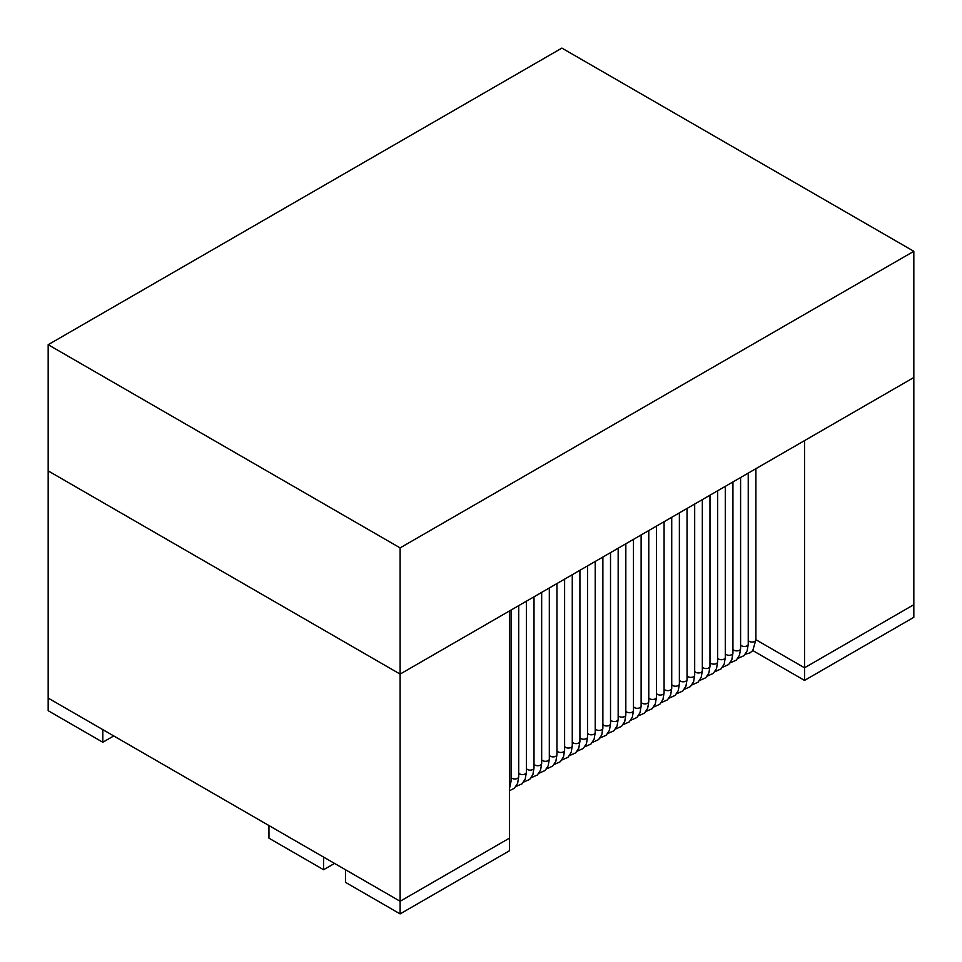 <?xml version="1.0" encoding="UTF-8"?>
<svg xmlns="http://www.w3.org/2000/svg" width="962" height="962" viewBox="0 0 962 962"><rect width="100%" height="100%" fill="white"/><g stroke="black" fill="none" stroke-linecap="round" stroke-linejoin="round"><path stroke-width="1.44" d="M913.828 251.298L561.88 48.1L48.172 344.697L400.12 547.883L913.828 251.298L913.828 377.513L804.533 440.608L804.533 667.796L913.828 604.689L913.828 617.303L804.533 680.411L752.801 650.552M48.172 344.697L48.172 470.899L400.12 674.097L913.828 377.513L913.828 604.689L804.533 667.796L755.891 639.706L804.533 667.796L804.533 680.411M400.12 547.883L400.12 674.097L48.172 470.899L48.172 698.087L400.12 901.274L509.415 838.179L509.415 610.99L400.12 674.097L400.12 913.9L345.466 882.346L345.466 869.732L400.12 901.274L509.415 838.179L509.415 850.793L400.12 913.9M334.535 863.419L323.605 869.732L268.951 838.179L268.951 825.552L323.605 857.106L323.605 869.732M102.814 742.255L102.814 729.629L48.172 698.087L48.172 710.702L102.814 742.255L113.744 735.942M748.244 640.259A3.86 2.237 -0 0 0 752.416 642.027A3.86 2.237 -0 0 0 755.891 639.814L755.891 468.698M509.415 782.996A3.86 2.237 -0 0 0 511.062 781.168L511.062 610.052M511.062 777.2A3.86 2.237 -0 0 0 515.235 778.967A3.86 2.237 -0 0 0 518.71 776.743L518.71 605.627M518.71 772.775A3.86 2.237 -0 0 0 522.883 774.554A3.86 2.237 -0 0 0 526.358 772.33L526.358 601.214M526.358 768.361A3.86 2.237 -0 0 0 530.531 770.129A3.86 2.237 -0 0 0 534.006 767.916L534.006 596.801M534.006 763.936A3.86 2.237 -0 0 0 538.179 765.716A3.86 2.237 -0 0 0 541.666 763.491L541.666 592.376M541.666 759.523A3.86 2.237 -0 0 0 545.839 761.303A3.86 2.237 -0 0 0 549.314 759.078L549.314 587.962M549.314 755.11A3.86 2.237 -0 0 0 553.487 756.878A3.86 2.237 -0 0 0 556.962 754.665L556.962 583.549M556.962 750.685A3.86 2.237 -0 0 0 561.135 752.464A3.86 2.237 -0 0 0 564.61 750.24L564.61 579.124M564.61 746.271A3.86 2.237 -0 0 0 568.795 748.051A3.86 2.237 -0 0 0 572.27 745.827L572.27 574.711M572.27 741.858A3.86 2.237 -0 0 0 576.442 743.626A3.86 2.237 -0 0 0 579.918 741.413L579.918 570.298M579.918 737.433A3.86 2.237 -0 0 0 584.09 739.213A3.86 2.237 -0 0 0 587.566 736.988L587.566 565.872M587.566 733.02A3.86 2.237 -0 0 0 591.738 734.8A3.86 2.237 -0 0 0 595.213 732.575L595.213 561.459M595.213 728.607A3.86 2.237 -0 0 0 599.398 730.374A3.86 2.237 -0 0 0 602.873 728.162L602.873 557.046M602.873 724.182A3.86 2.237 -0 0 0 607.046 725.961A3.86 2.237 -0 0 0 610.521 723.737L610.521 552.621M610.521 719.768A3.86 2.237 -0 0 0 614.694 721.548A3.86 2.237 -0 0 0 618.169 719.323L618.169 548.208M618.169 715.355A3.86 2.237 -0 0 0 622.342 717.123A3.86 2.237 -0 0 0 625.829 714.91L625.829 543.795M625.829 710.93A3.86 2.237 -0 0 0 630.002 712.71A3.86 2.237 -0 0 0 633.477 710.485L633.477 539.369M633.477 706.517A3.86 2.237 -0 0 0 637.65 708.297A3.86 2.237 -0 0 0 641.125 706.072L641.125 534.956M641.125 702.104A3.86 2.237 -0 0 0 645.298 703.871A3.86 2.237 -0 0 0 648.773 701.659L648.773 530.531M648.773 697.678A3.86 2.237 -0 0 0 652.945 699.458A3.86 2.237 -0 0 0 656.433 697.234L656.433 526.118M656.433 693.265A3.86 2.237 -0 0 0 660.605 695.045A3.86 2.237 -0 0 0 664.081 692.82L664.081 521.705M664.081 688.852A3.86 2.237 -0 0 0 668.253 690.62A3.86 2.237 -0 0 0 671.729 688.407L671.729 517.279M671.729 684.427A3.86 2.237 -0 0 0 675.901 686.207A3.86 2.237 -0 0 0 679.376 683.982L679.376 512.866M679.376 680.014A3.86 2.237 -0 0 0 683.561 681.793A3.86 2.237 -0 0 0 687.036 679.569L687.036 508.453M687.036 675.601A3.86 2.237 -0 0 0 691.209 677.368A3.86 2.237 -0 0 0 694.684 675.156L694.684 504.028M694.684 671.175A3.86 2.237 -0 0 0 698.857 672.955A3.86 2.237 -0 0 0 702.332 670.73L702.332 499.615M702.332 666.762A3.86 2.237 -0 0 0 706.505 668.53A3.86 2.237 -0 0 0 709.98 666.317L709.98 495.202M709.98 662.349A3.86 2.237 -0 0 0 714.165 664.117A3.86 2.237 -0 0 0 717.64 661.904L717.64 490.776M717.64 657.924A3.86 2.237 -0 0 0 721.813 659.704A3.86 2.237 -0 0 0 725.288 657.479L725.288 486.363M725.288 653.511A3.86 2.237 -0 0 0 729.461 655.278A3.86 2.237 -0 0 0 732.936 653.066L732.936 481.95M732.936 649.097A3.86 2.237 -0 0 0 737.108 650.865A3.86 2.237 -0 0 0 740.596 648.641L740.596 477.525M740.596 644.672A3.86 2.237 -0 0 0 744.768 646.452A3.86 2.237 -0 0 0 748.244 644.227L748.244 473.112M509.415 789.056L511.062 781.168M509.415 790.776L514.429 788.215L517.616 783.369L518.71 776.743M515.933 786.531L522.077 783.802L525.264 778.943L526.358 772.33M523.581 782.118L529.737 779.388L532.912 774.53L534.006 767.916M531.228 777.705L537.385 774.963L540.572 770.105L541.666 763.491M538.888 773.28L545.033 770.55L548.22 765.692L549.314 759.078M546.536 768.866L552.693 766.125L555.868 761.279L556.962 754.665M554.184 764.453L560.341 761.712L563.516 756.853L564.61 750.24M561.832 760.028L567.989 757.298L571.175 752.44L572.27 745.827M569.492 755.615L575.637 752.873L578.823 748.027L579.918 741.413M577.14 751.202L583.297 748.46L586.471 743.602L587.566 736.988M584.788 746.777L590.945 744.047L594.119 739.189L595.213 732.575M592.436 742.363L598.592 739.622L601.779 734.776L602.873 728.162M600.096 737.95L606.24 735.208L609.427 730.35L610.521 723.737M607.743 733.525L613.9 730.795L617.075 725.937L618.169 719.323M615.391 729.112L621.548 726.37L624.735 721.524L625.829 714.91M623.051 724.687L629.196 721.957L632.383 717.099L633.477 710.485M630.699 720.273L636.844 717.544L640.031 712.686L641.125 706.072M638.347 715.86L644.504 713.119L647.679 708.272L648.773 701.659M645.995 711.435L652.152 708.705L655.338 703.847L656.433 697.234M653.655 707.022L659.8 704.292L662.986 699.434L664.081 692.82M661.303 702.609L667.46 699.867L670.634 695.021L671.729 688.407M668.951 698.184L675.108 695.454L678.282 690.596L679.376 683.982M676.599 693.77L682.755 691.041L685.942 686.183L687.036 679.569M684.259 689.357L690.403 686.615L693.59 681.769L694.684 675.156M691.906 684.932L698.063 682.202L701.238 677.344L702.332 670.73M699.554 680.519L705.711 677.789L708.886 672.931L709.98 666.317M707.202 676.106L713.359 673.364L716.546 668.518L717.64 661.904M714.862 671.68L721.007 668.951L724.194 664.093L725.288 657.479M722.51 667.267L728.667 664.538L731.841 659.679L732.936 653.066M730.158 662.854L736.315 660.112L739.501 655.266L740.596 648.641M737.818 658.429L743.963 655.699L747.149 650.841L748.244 644.227M745.309 654.22L750.023 652.861L752.777 650.577L755.891 639.778"/></g></svg>
